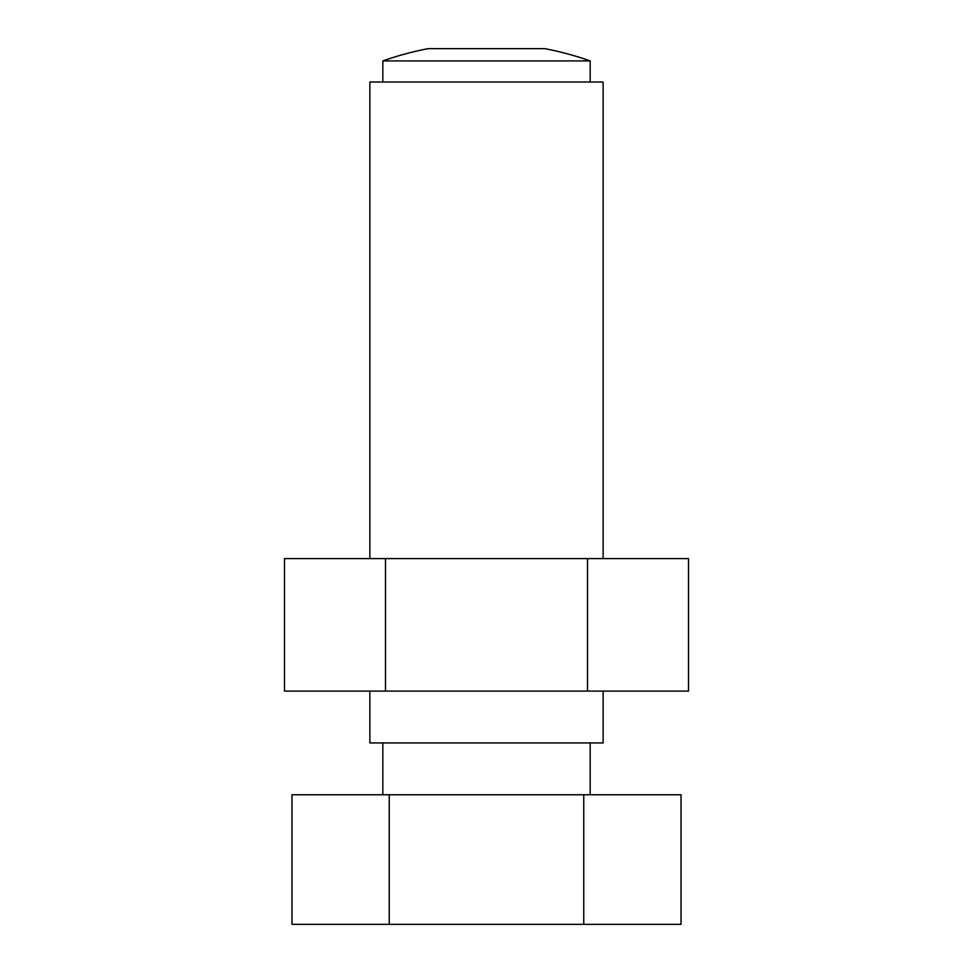 <?xml version="1.0" encoding="UTF-8"?>
<svg xmlns="http://www.w3.org/2000/svg" width="973" height="973" viewBox="0 0 973 973"><rect width="100%" height="100%" fill="white"/><g stroke="black" fill="none" stroke-linecap="round" stroke-linejoin="round"><path stroke-width="1.46" d="M382.827 82.012L382.827 60.922A311.019 311.019 0 0 1 428.181 48.65L544.819 48.65A311.019 311.019 0 0 1 590.173 60.922L590.173 82.012M590.173 60.922L382.827 60.922M603.126 691.085L603.126 742.922L369.874 742.922L369.874 691.085M369.874 558.599L369.874 82.012L603.126 82.012L603.126 558.599M382.827 794.759L382.827 742.922M590.173 742.922L590.173 794.759M583.764 924.35L291.973 924.35L291.973 794.759L681.027 794.759L681.027 924.35L583.764 924.35L583.764 794.759M389.236 924.35L389.236 794.759M587.51 691.085L284.493 691.085L284.493 558.599L688.507 558.599L688.507 691.085L587.51 691.085L587.51 558.599M385.49 691.085L385.49 558.599"/></g></svg>
